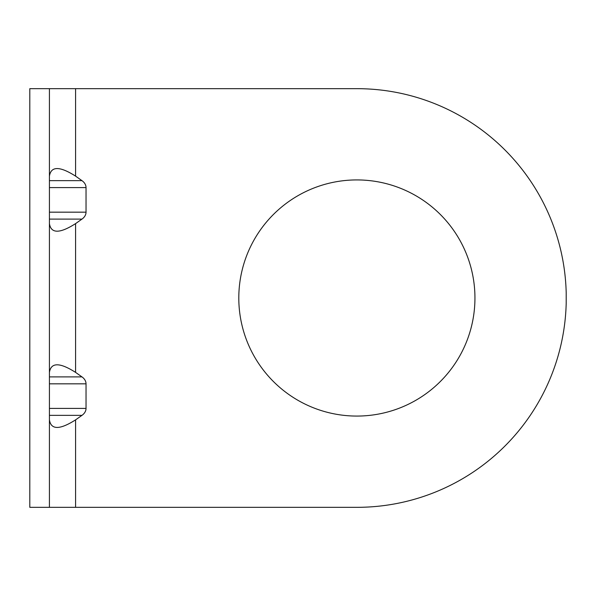 <?xml version="1.0" encoding="UTF-8"?>
<svg xmlns="http://www.w3.org/2000/svg" width="596" height="596" viewBox="0 0 596 596"><rect width="100%" height="100%" fill="white"/><g stroke="black" fill="none" stroke-linecap="round" stroke-linejoin="round"><path stroke-width="0.89" d="M75.588 507.33L29.8 507.33L29.8 88.67L356.937 88.67A209.33 209.33 0 0 1 566.2 292.77L566.2 303.23A209.33 209.33 0 0 1 356.937 507.33L75.588 507.33L75.588 419.86C59.727 429.954 51.01 429.954 49.423 419.86M49.423 372.388C51.01 362.286 59.727 362.286 75.588 372.388L75.588 223.612C59.727 233.714 51.01 233.714 49.423 223.612M49.423 176.14C51.01 166.046 59.727 166.046 75.588 176.14L75.588 88.67M75.588 419.86L81.965 415.352L49.423 415.352M75.588 223.612L81.965 219.105A13.879 9.812 180 0 0 86.033 212.169L86.033 187.591A13.879 9.812 180 0 0 81.965 180.648L75.588 176.14M81.965 415.352A13.879 9.812 180 0 0 86.033 408.409L86.033 383.831A13.879 9.812 180 0 0 81.965 376.895L75.588 372.388M356.87 179.925A118.075 118.075 0 0 1 459.129 357.034A118.075 118.075 0 0 1 254.619 357.034A118.075 118.075 0 0 1 356.87 179.925M49.423 507.33L49.423 88.67M81.965 219.105L49.423 219.105M86.033 212.169L49.423 212.169M86.033 187.591L49.423 187.591M81.965 180.648L49.423 180.648M86.033 408.409L49.423 408.409M86.033 383.831L49.423 383.831M81.965 376.895L49.423 376.895"/></g></svg>
